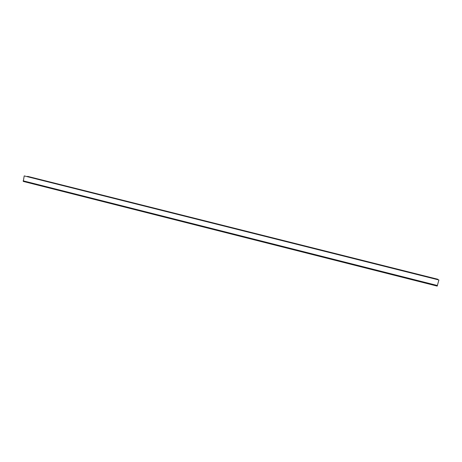 <?xml version="1.0" encoding="UTF-8"?>
<svg xmlns="http://www.w3.org/2000/svg" width="462" height="462" viewBox="0 0 462 462"><rect width="100%" height="100%" fill="white"/><g stroke="black" fill="none" stroke-linecap="round" stroke-linejoin="round"><path stroke-width="0.69" d="M437.202 286.099L23.273 181.427L437.202 286.099L438.9 279.972L24.215 175.901L438.9 279.972M23.273 181.427L24.215 175.901M437.774 279.666L437.82 279.256L27.732 176.397L27.483 176.703M437.872 279.291L27.558 176.368M420.801 275.404L38.467 179.458L420.801 275.404M420.074 274.85L41.343 179.851L420.074 274.85L419.987 275.179M41.28 180.145L41.343 179.851M437.45 285.516L23.129 180.821"/></g></svg>
